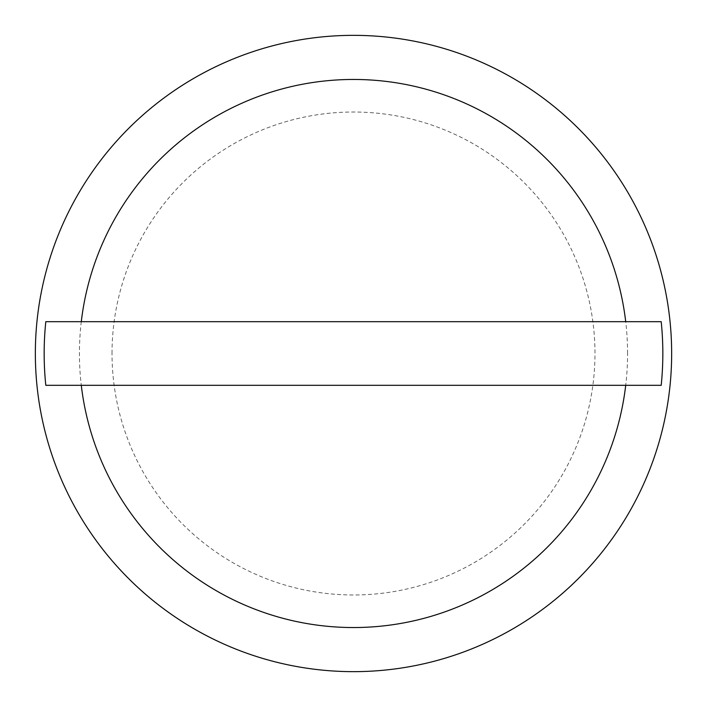 <?xml version="1.0" encoding="UTF-8"?>
<svg xmlns="http://www.w3.org/2000/svg" width="707" height="707" viewBox="0 0 707 707"><rect width="100%" height="100%" fill="white"/><g stroke="black" fill="none" stroke-linecap="round" stroke-linejoin="round"><path stroke-width="0.53" stroke-dasharray="3.54 2.65" d="M112.024 353.5A241.476 241.476 0 0 1 353.5 112.024A241.476 241.476 0 0 1 594.976 353.5A241.476 241.476 0 0 1 353.5 594.976A241.476 241.476 0 0 1 112.024 353.5M671.65 353.5A318.15 318.15 0 0 0 353.5 35.35A318.15 318.15 0 0 0 35.35 353.5A318.15 318.15 0 0 0 353.5 671.65A318.15 318.15 0 0 0 671.65 353.5M627.569 353.5A274.069 274.069 0 0 0 353.5 79.431A274.069 274.069 0 0 0 79.431 353.5A274.069 274.069 0 0 0 353.5 627.569A274.069 274.069 0 0 0 627.569 353.5M661.195 321.685L45.805 321.685M661.195 385.315L45.805 385.315"/><path stroke-width="1.06" d="M671.65 353.5A318.15 318.15 0 0 0 353.5 35.35A318.15 318.15 0 0 0 35.35 353.5A318.15 318.15 0 0 0 353.5 671.65A318.15 318.15 0 0 0 671.65 353.5M625.713 321.685L661.195 321.685A309.33 309.33 0 0 1 661.195 385.315L45.805 385.315A309.33 309.33 0 0 1 45.805 321.685L625.713 321.685A274.069 274.069 0 0 0 81.287 321.685M81.287 385.315A274.069 274.069 0 0 0 625.713 385.315"/></g></svg>
